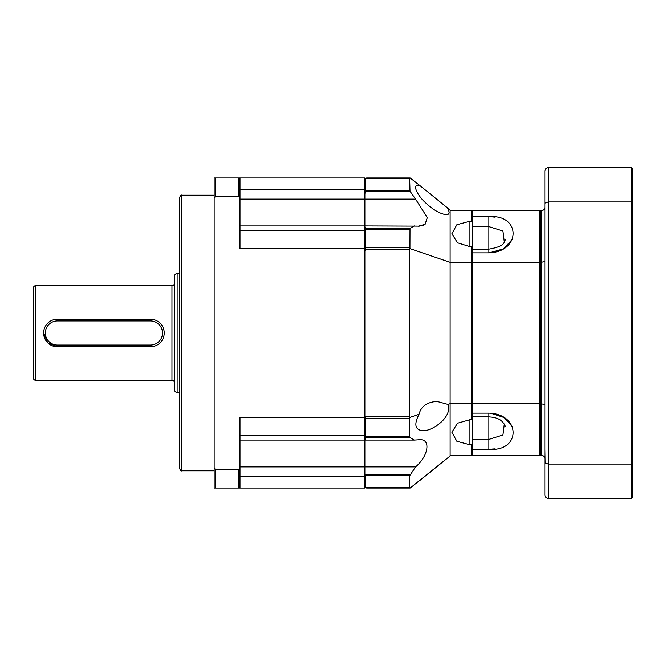 <?xml version="1.0" encoding="UTF-8"?>
<svg xmlns="http://www.w3.org/2000/svg" width="666" height="666" viewBox="0 0 666 666"><rect width="100%" height="100%" fill="white"/><g stroke="black" fill="none" stroke-linecap="round" stroke-linejoin="round"><path stroke-width="1" d="M239.993 225.924L364.868 225.924L364.868 488.02L214.152 488.02L214.152 198.376L215.534 196.287L238.611 196.287L239.993 198.376L239.993 248.51L364.868 248.51M214.152 195.205L181.768 195.205L181.768 470.795C181.26 471.312 180.569 470.629 179.703 468.722L179.703 197.278C180.569 195.371 181.26 194.688 181.768 195.205M214.152 470.795L181.768 470.795M214.152 198.376L214.152 177.98L364.868 177.98L364.868 225.924L419.838 226.124M364.868 417.49L239.993 417.49L239.993 467.624L238.611 469.713L215.534 469.713L214.152 467.624M238.611 488.02L238.611 469.713M215.534 469.713L215.534 488.02M239.993 467.624L239.993 488.02M215.534 177.98L215.534 196.287M238.611 196.287L238.611 177.98M239.993 177.98L239.993 198.376M179.703 273.376L179.703 392.624M150.424 345.055L57.418 345.055L57.418 346.778L47.669 342.74L43.631 333.017A13.778 13.778 0 0 1 57.418 319.222A13.778 13.778 0 0 0 43.631 333A13.778 13.778 0 0 0 57.418 346.778L150.424 346.778A13.778 13.778 0 0 0 164.202 333A13.778 13.778 0 0 0 150.424 319.222L57.418 319.222A13.778 13.778 0 0 0 43.631 333A13.778 13.778 0 0 1 57.418 319.222L57.418 320.945L150.424 320.945A12.055 12.055 0 0 1 162.479 333A12.055 12.055 0 0 1 150.424 345.055L150.424 346.778M171.953 285.631L35.881 285.631A2.581 2.581 0 0 0 33.3 288.22L33.3 377.78A2.581 2.581 0 0 0 35.881 380.369L171.953 380.369A2.581 2.581 0 0 1 174.542 382.95L174.542 283.05A2.581 2.581 0 0 1 171.953 285.631L171.953 380.369M179.703 273.576L177.123 273.576A2.581 2.581 0 0 0 174.542 276.157L174.542 389.843L174.542 276.157M179.703 392.424L177.123 392.424A2.581 2.581 0 0 1 174.542 389.843M57.418 346.778A13.778 13.778 0 0 1 43.631 333A13.778 13.778 0 0 0 57.418 346.778M364.868 227.181L365.726 227.181L365.726 250.458L364.868 250.458L364.868 416.441L365.726 416.441L365.726 439.81L365.726 437.97L364.868 437.97M471.653 444.713L469.93 444.771L456.859 441.267L451.889 432.259L457.467 423.235L472.519 418.972L472.519 443.972L471.653 444.713L471.653 455.294L450.124 455.294L450.124 455.985L410.164 488.02L409.648 487.52L409.648 475.79L415.559 466.891L364.868 466.891L364.868 440.076L414.369 440.076L409.998 437.654L409.648 436.829L365.726 436.829M471.653 246.587L469.93 246.653L457.475 242.765L451.889 233.741L456.859 224.733L469.93 221.229L471.653 221.287L472.519 222.028L472.519 252.864L472.519 247.028L471.653 246.587L471.653 419.413M414.369 440.076L418.331 439.81C431.643 437.72 428.579 456.06 415.559 466.891M417.915 185.439L420.238 185.847L447.094 207.567C449.975 212.179 449.725 214.56 446.345 214.718C440.035 213.853 433.108 209.865 425.549 202.747C418.548 196.711 411.963 184.99 417.915 185.439M436.971 401.415L447.943 404.412C452.838 417.232 431.726 431.443 422.927 430.702C415.085 430.045 413.777 424.583 418.997 414.31C421.029 406.41 427.023 402.114 436.971 401.415M472.519 403.663L472.519 262.337L539.693 262.337L539.693 403.663L472.519 403.663L472.519 413.136L488.877 413.136L488.877 416.866L472.519 416.866L472.519 413.136L472.519 418.972M364.868 225.924L364.868 193.04L365.726 193.04L365.726 178.846L364.868 178.846M409.648 475.79L365.726 475.79L365.726 474.758L364.868 474.758L364.868 466.891L239.993 466.891M472.519 222.028L472.519 210.706L471.653 210.706L471.653 221.287M447.094 207.567L450.124 210.015L450.124 210.706L471.653 210.706M488.877 413.136C521.137 413.994 521.253 452.006 488.877 449.3L472.519 449.3L472.519 455.294L471.653 455.294M472.519 403.43L450.124 403.663L450.124 455.294M472.519 262.57L450.124 262.337L450.124 403.663L447.943 404.412M365.726 228.346L409.998 228.346L414.369 225.924M365.726 249.467L409.648 249.467L409.648 416.533L365.726 416.533M364.868 487.154L365.726 487.154L365.726 475.79M239.993 199.109L415.559 199.109L409.998 191.2L365.726 191.2M415.559 199.109L427.297 217.574L425.083 224.3L418.331 226.19M450.124 210.706L450.124 262.337L409.931 248.609L409.648 249.467M420.238 185.847L410.164 177.98L409.648 178.48L409.998 191.2M409.998 228.346L409.931 248.609M365.726 229.171L409.648 229.171M409.648 416.533L409.931 417.391L418.997 414.31M409.648 247.602L365.726 247.602M365.726 418.398L409.648 418.398L409.931 417.391M409.648 418.398L409.648 436.829M365.726 487.154L366.583 488.02L410.164 488.02M421.894 225.782L423.576 225.208M423.817 225.091L425.133 224.259M365.726 178.846L366.583 177.98L410.164 177.98M409.648 190.21L365.726 190.21M420.238 480.153L447.094 458.433M409.648 178.48L366.092 178.48M366.092 487.52L409.648 487.52M472.519 249.134L488.877 249.134L488.877 226.606L472.519 226.606M539.693 262.337L539.693 210.706L472.519 210.706M472.519 455.294L539.693 455.294L539.693 403.663M472.519 216.7L488.877 216.7C521.137 213.953 521.253 251.948 488.877 252.864L503.496 248.893L512.504 239.161M472.519 262.337L472.519 252.864L488.877 252.864L488.877 249.134C498.443 247.511 503.588 245.113 504.312 241.941L502.955 230.994L488.877 226.606L488.877 216.7M494.905 217.133L490.709 216.733M472.519 439.393L488.877 439.393L488.877 449.3L494.905 448.867M512.504 426.839L504.22 417.557L490.709 413.195M472.519 449.3L472.519 443.972M505.419 239.502L504.945 240.767M504.47 424.309L505.452 426.615M488.877 439.393L502.963 434.998L504.312 424.051A18.082 18.082 0 0 0 504.304 424.042A18.082 18.082 0 0 1 504.312 424.051C502.505 422.485 501.515 417.807 488.877 416.866L488.877 439.393M539.693 262.57L540.551 262.337L540.551 455.294L539.693 454.428M540.551 210.706L540.551 262.337L541.408 262.337L541.408 210.706L539.693 211.572M544.855 404.578L539.693 403.43M544.855 458.732C544.68 456.668 543.531 455.519 541.408 455.294L540.551 455.294M547.144 167.849L548.301 167.649L548.301 201.931L544.855 203.138L548.301 201.931L548.301 464.069L544.855 462.862L544.855 494.905C545.021 496.961 546.17 498.101 548.301 498.351L547.211 498.176M547.002 498.093L545.962 497.435M544.855 449.267L545.104 463.303M545.188 463.378L546.311 463.844M548.301 201.931L631.318 201.931L632.7 202.414L632.7 169.022L631.318 167.649L548.301 167.649C546.17 167.899 545.021 169.039 544.855 171.095L545.288 169.422M545.862 168.656L547.102 167.865M544.855 171.095L544.855 216.733M631.318 167.649L631.318 464.069L548.301 464.069L548.301 498.351L631.318 498.351L632.7 496.978L632.7 463.586L631.318 464.069L631.318 498.351M632.7 202.414L632.7 463.586M544.855 235.681L544.855 256.352M544.855 409.648L544.855 430.319M544.855 462.862L544.855 203.138M541.408 210.706C543.531 210.481 544.68 209.332 544.855 207.268C544.68 209.332 543.531 210.481 541.408 210.706M544.855 261.422L541.408 262.337L541.408 455.294M364.868 476.565L239.993 476.565M364.868 435.755L239.993 435.755M364.868 230.245L239.993 230.245M364.868 189.435L239.993 189.435M35.881 285.631L35.881 380.369M177.123 392.424L177.123 273.576M150.424 320.945L150.424 319.222A13.778 13.778 0 0 1 164.202 333M57.418 345.055A12.055 12.055 0 0 1 45.355 333A12.055 12.055 0 0 1 57.418 320.945M469.93 444.771L469.93 419.347M469.93 246.653L469.93 221.229M409.998 437.654L365.726 437.654M365.726 474.8L409.998 474.8M239.993 440.076L364.868 440.076"/></g></svg>
